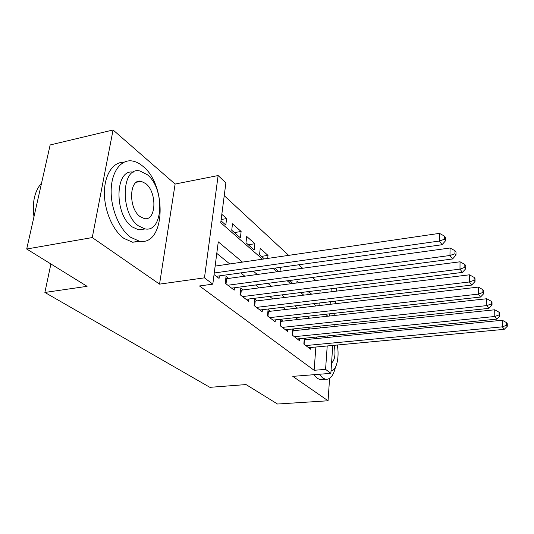 <?xml version="1.0" encoding="UTF-8"?>
<svg xmlns="http://www.w3.org/2000/svg" width="534" height="534" viewBox="0 0 534 534"><rect width="100%" height="100%" fill="white"/><g stroke="black" fill="none" stroke-linecap="round" stroke-linejoin="round"><path stroke-width="0.8" d="M336.427 288.093L336.4 291.163M332.742 345.445L330.866 373.353L292.792 376.363L328.063 400.774L277.52 404.024L246.034 384.567L209.882 387.33L44.876 292.452L87.089 286.331L26.7 249.011L50.156 144.954L113.068 129.976L92.262 237.563L159.546 284.135L204.462 277.847L218.132 175.546L225.875 182.915L220.742 222.705L262.508 259.184M159.546 284.135L175.112 184.043L113.068 129.976M175.112 184.043L218.132 175.546M315.868 280.544L312.53 277.453M302.651 268.302L298.833 264.771M288.68 255.365L224.233 195.664M328.063 400.774L329.585 378.372M26.7 249.011L92.262 237.563M304.32 338.249L303.853 344.036L310.534 349.209L310.668 347.521M294.881 330.579L292.839 328.977L292.292 335.092L299.294 340.512L299.44 338.73M282.913 321.161L280.757 319.466L280.176 325.72L287.512 331.394L287.686 329.518M270.358 311.282L268.095 309.5L267.454 315.874L275.164 321.835L275.35 319.846M257.168 300.902L254.791 299.033L254.091 305.535L262.187 311.803L262.408 309.693M243.29 289.982L240.794 288.02L240.026 294.655L248.55 301.249L248.797 299.007M228.686 278.488L226.049 276.412L225.214 283.187L234.199 290.142L234.479 287.753M221.156 219.521L226.623 218.58L221.83 214.314M234.386 232.577L241.121 231.482L232.51 223.819L231.723 230.241L240.373 237.83L241.121 231.482M248.283 244.766L254.898 243.738L246.715 236.455L245.994 242.756L254.211 249.965L254.898 243.738M261.5 256.36L268.001 255.399L260.218 248.47L259.557 254.651L264.403 258.903M298.766 282.773L296.997 281.198L296.837 283.02M319.005 305.628L319.198 303.012M319.939 293.186L320.173 290.116M220.989 220.829L225.802 225.054L226.623 218.58M267.694 258.423L268.001 255.399M274.903 268.115L278.855 271.579M280.016 271.419L280.403 267.347M289.081 280.55L291.864 282.987L292.118 280.15M302.498 292.318L303.272 292.992L303.332 292.211M307.871 294.668L308.118 291.617M311.622 294.207L308.639 291.551M242.496 262.101L218.273 241.849L212.812 284.155L199.482 285.964L314.119 370.296L315.874 347.033M316.515 338.556L316.635 337.021M309.7 329.037L307.704 327.415M297.992 319.506L295.642 317.59M285.703 309.5L282.967 307.27M272.787 298.98L269.63 296.41M259.197 287.919L255.579 284.969M244.879 276.258L240.747 272.894M229.774 263.956L216.784 253.39M214.054 274.556L219.06 278.428L219.387 275.884M306.302 339.564L304.594 338.222M50.904 263.97L44.876 292.452M330.866 373.353L325.58 369.361L327.215 345.965M314.119 370.296L325.58 369.361M212.812 284.155L204.462 277.847M335.732 301.063L335.559 303.699M334.918 313.224L334.765 315.461M334.144 324.632L334.017 326.508M333.423 335.352L333.323 336.901M329.311 316.061L329.465 313.832M330.132 304.333L330.319 301.703M331.007 291.824L331.227 288.74M273.041 268.382L276.999 271.833M287.252 280.791L290.716 283.814M300.702 292.545L303.719 295.175M313.465 303.686L316.075 305.969M325.573 314.266L327.816 316.221M321.101 327.849L319.145 326.214M309.6 318.224L307.29 316.295M297.518 308.125L294.835 305.875M284.816 297.505L281.718 294.908M271.452 286.324L267.894 283.347M257.361 274.536L253.303 271.138M327.816 337.448L327.923 335.899M214.254 272.994L439.349 241.028L442.065 244.726L216.33 276.312M215.149 266.092L439.475 233.365L439.349 241.028L444.515 239.225L445.59 240.714L445.63 237.657L444.555 236.161L444.515 239.225M444.555 236.161L439.475 233.365M442.065 244.726L445.59 240.714M33.922 216.964L33.615 202.266M41.552 183.122L40.377 184.47C34.303 192.5 32.167 203.26 33.976 216.744M142.912 166.294C139.494 163.384 135.996 161.622 132.412 161.008C121.245 159.052 111.686 171.26 111.172 189.75C110.565 208.193 119.296 229.133 130.57 237.243L139.227 241.128C165.24 246.695 167.536 185.538 142.912 166.294M123.881 162.243C113.101 161.835 104.45 174.705 104.404 192.747C104.29 210.756 112.914 230.561 123.901 238.384L132.619 242.236L140.669 241.301M145.235 228.912L138.773 229.92L132.352 226.99C113.869 214.728 114.93 168.397 133.246 172.175M147.264 174.671L139.941 170.987C121.352 166.007 119.783 213.306 138.513 225.902L144.894 228.859C163.471 233.058 165.066 188.409 147.264 174.671M140.102 216.597L144.32 218.58C156.288 221.376 157.316 192.313 145.742 183.583L141.13 181.293C129.161 178.176 128.14 208.333 140.102 216.597M319.219 374.274L322.623 377.952L325.58 379.294C330.125 379.687 333.403 375.689 335.425 367.299M313.899 374.694L317.329 378.359L320.313 379.694L322.91 379.494M331.561 363.053C334.891 360.043 335.786 354.129 334.244 345.304M331.033 370.816C336.48 370.903 339.637 357.313 337.288 345.024M334.938 336.74L334.277 335.272M227.864 285.236L449.975 255.492L452.538 258.977L231.609 288.133M225.748 278.815L450.062 248.003L449.975 255.492L454.975 253.73L455.983 255.132L456.009 252.141L455.001 250.733L454.975 253.73M455.001 250.733L450.062 248.003M452.538 258.977L455.983 255.132M242.543 296.597L459.988 269.116L462.397 272.4L246.094 299.347M240.527 290.289L460.034 261.793L459.988 269.116L464.827 267.387L465.781 268.709L465.788 265.785L464.834 264.457L464.827 267.387M464.834 264.457L460.034 261.793M462.397 272.4L465.781 268.709M256.48 307.384L469.433 281.965L471.709 285.069L259.851 309.994M254.558 301.183L469.439 274.81L469.433 281.965L474.119 280.27L475.02 281.518L475.02 278.661L474.119 277.406L474.119 280.27M474.119 277.406L469.439 274.81M471.709 285.069L475.02 281.518M269.73 317.63L478.351 294.114L480.507 297.044L272.941 320.12M267.888 311.542L478.331 287.105L478.351 294.114L482.903 292.445L483.757 293.627L483.737 290.83L482.89 289.648L482.903 292.445M482.89 289.648L478.331 287.105M480.507 297.044L483.757 293.627M282.339 327.389L486.794 305.602L488.837 308.378L285.396 329.758M280.577 321.401L486.748 298.746L486.794 305.602L491.213 303.973L492.021 305.088L491.994 302.351L491.193 301.229L491.213 303.973M491.193 301.229L486.748 298.746M488.837 308.378L492.021 305.088M294.354 336.687L494.798 316.495L496.733 319.132L297.271 338.943M292.665 330.8L494.724 309.78L494.798 316.495L499.096 314.893L499.857 315.954L499.824 313.278L499.056 312.21L499.096 314.893M499.056 312.21L494.724 309.78M496.733 319.132L499.857 315.954M305.822 345.558L502.394 326.835L504.236 329.338L308.605 347.714M304.2 339.764L502.3 320.253L502.394 326.835L506.572 325.266L507.3 326.267L507.253 323.644L506.532 322.629L506.572 325.266M506.532 322.629L502.3 320.253M504.236 329.338L507.3 326.267M226.036 283.821L226.656 278.768M240.734 295.195L241.301 290.242M254.691 305.995L255.205 301.143M267.955 316.262L268.435 311.502M280.584 326.034L281.024 321.368M292.625 335.352L293.019 330.773M304.106 344.236L304.473 339.744M136.537 182.227L141.13 181.293M138.773 229.92L144.894 228.859M139.227 241.128L132.619 242.236M325.58 379.294L320.313 379.694"/></g></svg>
